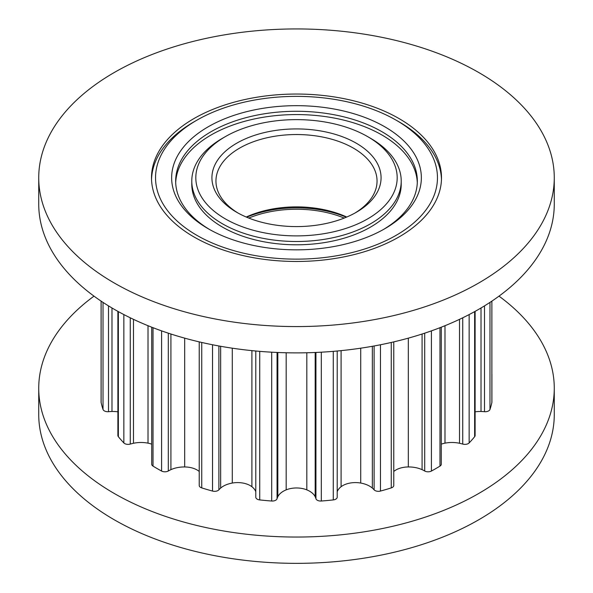 <?xml version="1.0" encoding="UTF-8"?>
<svg xmlns="http://www.w3.org/2000/svg" width="593" height="593" viewBox="0 0 593 593"><rect width="100%" height="100%" fill="white"/><g stroke="black" fill="none" stroke-linecap="round" stroke-linejoin="round"><path stroke-width="0.89" d="M346.742 217.038A80.552 46.506 0 0 0 246.258 217.038M246.681 217.216A84.577 48.834 180 0 1 346.319 217.216M238.149 213.102A80.552 46.506 180 0 1 215.948 181.043A80.552 46.506 180 0 1 265.671 138.073A80.552 46.506 180 0 1 353.458 148.161A80.552 46.506 180 0 1 377.052 181.043A80.552 46.506 180 0 1 354.851 213.102M196.817 120.209A140.964 81.389 180 0 1 396.176 120.209A140.964 81.389 180 0 1 396.183 120.209A140.964 81.389 180 0 1 396.176 235.302A140.964 81.389 180 0 1 196.824 235.302A140.964 81.389 180 0 1 196.817 120.209L193.97 121.847A144.996 83.709 0 0 0 151.534 179.397M441.466 179.397A144.996 83.709 0 0 0 399.03 121.847L396.183 120.209L399.03 121.847M356.304 143.224A84.577 48.834 0 0 0 236.696 143.224A84.577 48.834 0 0 0 236.689 212.279A84.577 48.834 0 0 0 356.311 212.279A84.577 48.834 0 0 0 356.304 143.224M370.551 138.295L367.697 136.649A100.691 58.136 180 0 1 367.697 218.861A100.691 58.136 180 0 1 225.303 218.861A100.691 58.136 180 0 1 225.303 136.649A100.691 58.136 180 0 1 367.697 136.649L370.543 138.295A104.716 60.456 0 0 0 370.543 138.295A104.716 60.456 0 0 1 401.216 181.043A104.716 60.456 0 0 1 296.5 241.499A104.716 60.456 0 0 1 191.784 181.043A104.716 60.456 0 0 1 222.449 138.295L225.303 136.649M401.216 181.043L401.216 184.334A104.716 60.456 180 0 1 296.5 244.79A104.716 60.456 180 0 1 191.784 184.334L191.784 181.043M209.663 229.55A120.831 69.759 180 0 1 175.669 181.043A120.831 69.759 180 0 1 250.261 116.591A120.831 69.759 180 0 1 381.936 131.713A120.831 69.759 180 0 1 417.331 181.043A120.831 69.759 180 0 1 383.337 229.55M384.783 126.783A124.856 72.087 0 0 0 208.217 126.783A124.856 72.087 0 0 0 208.21 228.728A124.856 72.087 0 0 0 384.79 228.728A124.856 72.087 0 0 0 384.783 126.783M417.294 182.688A120.831 69.759 0 0 0 381.936 135.004A120.831 69.759 0 0 0 251.58 119.571A120.831 69.759 0 0 0 175.706 182.688M248.771 218.068A82.16 47.44 180 0 1 344.229 218.068M93.998 296.144A257.77 148.821 0 0 0 38.73 388.222A257.77 148.821 0 0 0 296.5 537.043A257.77 148.821 0 0 0 554.27 388.222A257.77 148.821 0 0 0 499.002 296.144M393.774 471.472A17.879 10.326 180 0 1 408.325 466.95A21.63 12.49 180 0 1 422.083 469.663A32.222 18.605 180 0 1 424.699 471.005A4.833 2.787 0 0 0 431.407 471.057A196.943 113.7 0 0 0 439.976 466.113A4.833 2.787 0 0 0 441.288 464.2L441.288 327.188M337.209 491.76A21.63 12.49 180 0 1 341.094 486.727A17.879 10.326 180 0 1 360.714 483.05A21.63 12.49 180 0 1 372.345 488.083A32.222 18.605 180 0 1 374.116 489.825A4.833 2.787 0 0 0 380.469 491.071A196.943 113.7 0 0 0 391.261 487.898A4.833 2.787 0 0 0 393.774 485.452L393.774 341.879M255.791 351.019L255.791 497.186A4.833 2.787 0 0 0 259.727 499.921A196.943 113.7 0 0 0 271.69 501.018A4.833 2.787 0 0 0 277.064 498.698A32.222 18.605 180 0 1 277.82 496.726A21.63 12.49 180 0 1 286.182 489.862A17.879 10.326 180 0 1 306.818 489.862A21.63 12.49 180 0 1 315.179 496.726A32.222 18.605 180 0 1 315.936 498.698A4.833 2.787 0 0 0 321.31 501.018A196.943 113.7 0 0 0 333.273 499.921A4.833 2.787 0 0 0 337.209 497.186L337.209 351.019M199.226 341.879L199.226 485.452A4.833 2.787 0 0 0 201.739 487.898A196.943 113.7 0 0 0 212.531 491.071A4.833 2.787 0 0 0 218.884 489.825A32.222 18.605 180 0 1 220.655 488.083A21.63 12.49 180 0 1 232.286 483.05A17.879 10.326 180 0 1 251.906 486.727A21.63 12.49 180 0 1 255.791 491.76M151.712 327.188L151.712 464.2A4.833 2.787 0 0 0 153.024 466.113A196.943 113.7 0 0 0 161.593 471.057A4.833 2.787 0 0 0 168.301 471.005A32.222 18.605 180 0 1 170.917 469.663A21.63 12.49 180 0 1 184.675 466.95A17.879 10.326 180 0 1 199.226 471.472M117.896 311.369L117.896 435.514A4.833 2.787 0 0 0 118.355 436.7A196.943 113.7 0 0 0 123.855 442.934A4.833 2.787 0 0 0 130.267 444.083A32.222 18.605 180 0 1 133.477 443.275A21.63 12.49 180 0 1 148.013 443.149A17.879 10.326 180 0 1 151.712 444.157M101.092 301.118L101.092 402.195A4.833 2.787 0 0 0 101.129 402.543A196.943 113.7 0 0 0 103.026 409.452A4.833 2.787 0 0 0 108.504 411.69A32.222 18.605 180 0 1 111.988 411.49A21.63 12.49 180 0 1 117.896 411.816M491.908 374.25L491.908 402.195A4.833 2.787 0 0 1 491.871 402.543A196.943 113.7 0 0 1 489.974 409.452L489.974 302.4M475.104 411.816A21.63 12.49 180 0 1 481.012 411.49A32.222 18.605 180 0 1 484.496 411.69A4.833 2.787 0 0 0 489.974 409.452M441.288 444.157A17.879 10.326 180 0 1 444.987 443.149A21.63 12.49 180 0 1 459.523 443.275A32.222 18.605 180 0 1 462.733 444.083A4.833 2.787 0 0 0 469.145 442.934A196.943 113.7 0 0 0 474.645 436.7A4.833 2.787 0 0 0 475.104 435.514L475.104 311.369M38.73 388.222L38.73 414.529A257.77 148.821 0 0 0 296.5 563.35A257.77 148.821 0 0 0 554.27 414.529L554.27 388.222M38.73 177.752L38.73 204.059A257.77 148.821 0 0 0 296.5 352.879A257.77 148.821 0 0 0 554.27 204.059L554.27 177.752A257.77 148.821 0 0 0 478.766 72.524A257.77 148.821 0 0 0 197.854 40.265A257.77 148.821 0 0 0 38.73 177.752A257.77 148.821 0 0 0 296.5 326.573A257.77 148.821 0 0 0 554.27 177.752M399.03 118.563A144.996 83.709 180 0 1 441.496 177.752A144.996 83.709 180 0 1 296.5 261.469A144.996 83.709 180 0 1 151.504 177.752A144.996 83.709 180 0 1 241.01 100.417A144.996 83.709 180 0 1 399.03 118.563M372.345 488.083L372.345 346.297M374.116 345.978L374.116 489.825M360.714 348.195L360.714 483.05M391.261 342.465L391.261 487.898M380.469 491.071L380.469 344.763M251.906 350.641L251.906 486.727M277.82 352.494L277.82 496.726M286.182 352.761L286.182 489.862M277.064 352.457L277.064 498.698M271.69 352.19L271.69 501.018M259.727 499.921L259.727 351.36M170.917 334.029L170.917 469.663M184.675 338.151L184.675 466.95M168.301 333.17L168.301 471.005M161.593 330.872L161.593 471.057M153.024 466.113L153.024 327.699M232.286 348.195L232.286 483.05M220.655 346.297L220.655 488.083M218.884 345.978L218.884 489.825M212.531 344.763L212.531 491.071M201.739 487.898L201.739 342.465M148.013 325.713L148.013 443.149M133.477 319.338L133.477 443.275M130.267 317.804L130.267 444.083M123.855 314.572L123.855 442.934M118.355 436.7L118.355 311.621M111.988 307.982L111.988 411.49M108.504 305.884L108.504 411.69M103.026 302.4L103.026 409.452M101.129 402.543L101.129 301.14M315.179 496.726L315.179 352.494M315.936 352.457L315.936 498.698M306.818 352.761L306.818 489.862M341.094 350.641L341.094 486.727M333.273 351.36L333.273 499.921M321.31 501.018L321.31 352.19M459.523 443.275L459.523 319.338M462.733 317.804L462.733 444.083M444.987 325.713L444.987 443.149M474.645 311.621L474.645 436.7M469.145 442.934L469.145 314.572M481.012 411.49L481.012 307.982M484.496 305.884L484.496 411.69M491.871 301.14L491.871 402.543M422.083 469.663L422.083 334.029M424.699 333.17L424.699 471.005M408.325 466.95L408.325 338.151M439.976 466.113L439.976 327.699M431.407 471.057L431.407 330.872"/></g></svg>
